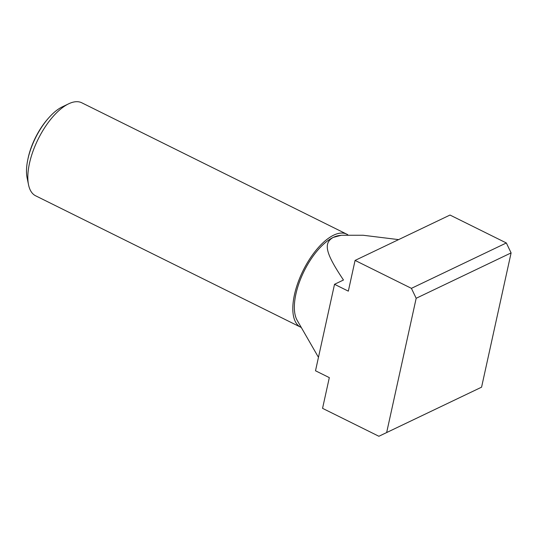 <?xml version="1.0" encoding="UTF-8"?>
<svg xmlns="http://www.w3.org/2000/svg" width="538" height="538" viewBox="0 0 538 538"><rect width="100%" height="100%" fill="white"/><g stroke="black" fill="none" stroke-linecap="round" stroke-linejoin="round"><path stroke-width="0.81" d="M301.246 327.447A51.91 22.919 -63.6 0 1 300.634 327.171L35.649 195.805A51.91 22.919 -63.6 0 1 28.527 184.776A51.91 22.919 -63.6 0 1 38.171 139.113A51.91 22.919 -63.6 0 1 68.676 103.8A51.91 22.919 -63.6 0 1 68.716 103.78A51.91 22.919 -63.6 0 1 81.763 102.785L346.748 234.151A51.91 22.919 -63.6 0 1 347.824 234.776M62.307 106.854A45.481 20.081 116.4 0 0 62.273 106.867A45.481 20.081 116.4 0 0 48.77 117.815A45.481 20.081 116.4 0 0 27.64 160.445A45.481 20.081 116.4 0 0 27.102 177.822L28.527 184.776M300.634 327.171A51.91 22.919 -63.6 0 1 297.978 282.618A51.91 22.919 -63.6 0 1 333.695 235.146A51.91 22.919 -63.6 0 1 346.748 234.151M378.893 436.271L481.577 387.172L511.1 252.9L506.339 242.968L450.01 215.045L355.08 260.419L411.415 288.348L416.177 298.281L386.654 432.552L378.893 436.271L322.558 408.342L329.317 377.622L315.503 370.776L334.522 284.299L348.328 291.145L355.08 260.419M334.522 284.299L343.473 280.016C325.483 253.089 323.123 243.31 333.197 237.419L341.327 235.267L363.13 235.254L398.591 239.618M318.462 357.333L297.144 320.278A49.314 21.776 -63.6 0 1 301.845 276.014A49.314 21.776 -63.6 0 1 333.197 237.419A49.314 21.776 -63.6 0 1 339.148 235.55L341.327 235.267M27.64 160.445L27.889 159.194A43.127 19.038 -63.6 0 1 47.929 118.77L48.77 117.815M511.1 252.9L416.177 298.281M411.415 288.348L506.339 242.968M481.577 387.172L386.654 432.552M62.273 106.867L68.676 103.8"/></g></svg>
